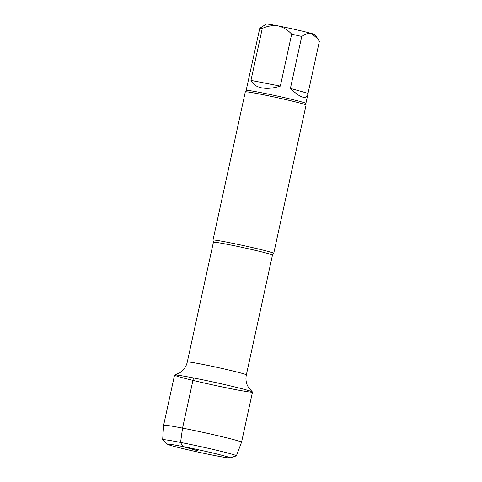 <?xml version="1.0" encoding="UTF-8"?>
<svg xmlns="http://www.w3.org/2000/svg" width="482" height="482" viewBox="0 0 482 482"><rect width="100%" height="100%" fill="white"/><g stroke="black" fill="none" stroke-linecap="round" stroke-linejoin="round"><path stroke-width="0.72" d="M290.411 88.405C300.25 97.864 306.07 99.84 307.871 94.333L305.889 103.425A30.571 1.121 -167.7 0 0 290.851 99.147A30.571 1.121 -167.7 0 0 260.666 92.586A30.571 1.121 -167.7 0 0 246.157 90.405L259.762 28.293L266.287 24.1A25.04 0.916 -167.7 0 1 278.15 25.92C272.83 25.184 267.54 26.028 262.28 28.456L250.959 80.392L280.337 86.115L291.664 34.174C287.85 29.986 283.344 27.233 278.15 25.92A25.04 0.916 -167.7 0 1 311.715 33.553C308.504 32.951 305.172 33.921 301.732 36.463L290.411 88.405L308.022 93.363L319.349 41.428L317.993 39.126L311.715 33.553A25.04 0.916 -167.7 0 1 315.186 34.764L317.993 39.126M307.871 94.333L308.022 93.363M250.959 80.392C252.785 84.284 256.364 86.778 261.696 87.869C267.106 88.869 273.318 88.284 280.337 86.115M262.28 28.456A30.571 1.121 -167.7 0 0 259.762 28.293M301.732 36.463A30.571 1.121 -167.7 0 0 291.664 34.174M180.099 377.075A39.879 1.464 -167.7 0 0 225.16 387.546A39.879 1.464 -167.7 0 0 252.399 391.95A39.879 1.464 -167.7 0 0 193.481 377.936A39.879 1.464 -167.7 0 0 174.689 375.002A39.879 1.464 -167.7 0 0 180.099 377.075M213.406 242.241A30.221 1.109 -167.7 0 1 227.751 244.404A30.221 1.109 -167.7 0 1 257.593 250.887A30.221 1.109 -167.7 0 1 272.463 255.117L273.704 253.381A31.089 1.139 -167.7 0 0 273.734 253.345A31.089 1.139 -167.7 0 0 258.436 248.989A31.089 1.139 -167.7 0 0 227.745 242.319A31.089 1.139 -167.7 0 0 212.99 240.096A31.089 1.139 -167.7 0 0 213.002 240.144L213.406 242.241L187.287 362.006C186.48 365.585 184.733 368.603 182.051 371.074L179.78 372.815L174.689 375.002M273.734 253.345L306.052 105.112A31.089 1.139 -167.7 0 0 306.052 105.082A31.089 1.139 -167.7 0 0 260.063 94.086A31.089 1.139 -167.7 0 0 245.326 91.839A31.089 1.139 -167.7 0 0 245.308 91.863L212.99 240.096M241.542 442.253L252.484 392.077A39.879 1.464 -167.7 0 0 213.833 382.154A39.879 1.464 -167.7 0 0 174.556 375.086L163.615 425.263A39.879 1.464 -167.7 0 0 163.615 425.269A39.879 1.464 -167.7 0 1 202.892 432.33A39.879 1.464 -167.7 0 1 241.542 442.253A39.879 1.464 -167.7 0 0 241.542 442.253L236.391 455.821A37.735 1.386 -167.7 0 0 199.819 446.422A37.735 1.386 -167.7 0 0 162.651 439.741A37.735 1.386 -167.7 0 0 162.711 439.837L167.646 444.314A31.951 1.169 -167.7 0 0 172.038 445.82A31.951 1.169 -167.7 0 0 206.061 453.779A31.951 1.169 -167.7 0 0 229.95 457.9A31.951 1.169 -167.7 0 0 215.159 453.574A31.951 1.169 -167.7 0 0 182.762 446.513A31.951 1.169 -167.7 0 0 167.646 444.314M229.95 457.9L236.3 455.882A37.735 1.386 -167.7 0 0 236.391 455.821M198.813 451.038L182.762 446.513L180.563 442.434L182.545 428.112L193.481 377.936M272.463 255.117L246.35 374.888A30.221 1.109 -167.7 0 0 231.474 370.652A30.221 1.109 -167.7 0 0 201.639 364.169A30.221 1.109 -167.7 0 0 187.287 362.006M246.35 374.888C245.597 378.472 245.928 381.949 247.338 385.311L248.682 387.841L252.399 391.95M246.157 90.405L245.326 91.839M305.889 103.425L306.052 105.082M162.651 439.741L163.615 425.269"/></g></svg>
